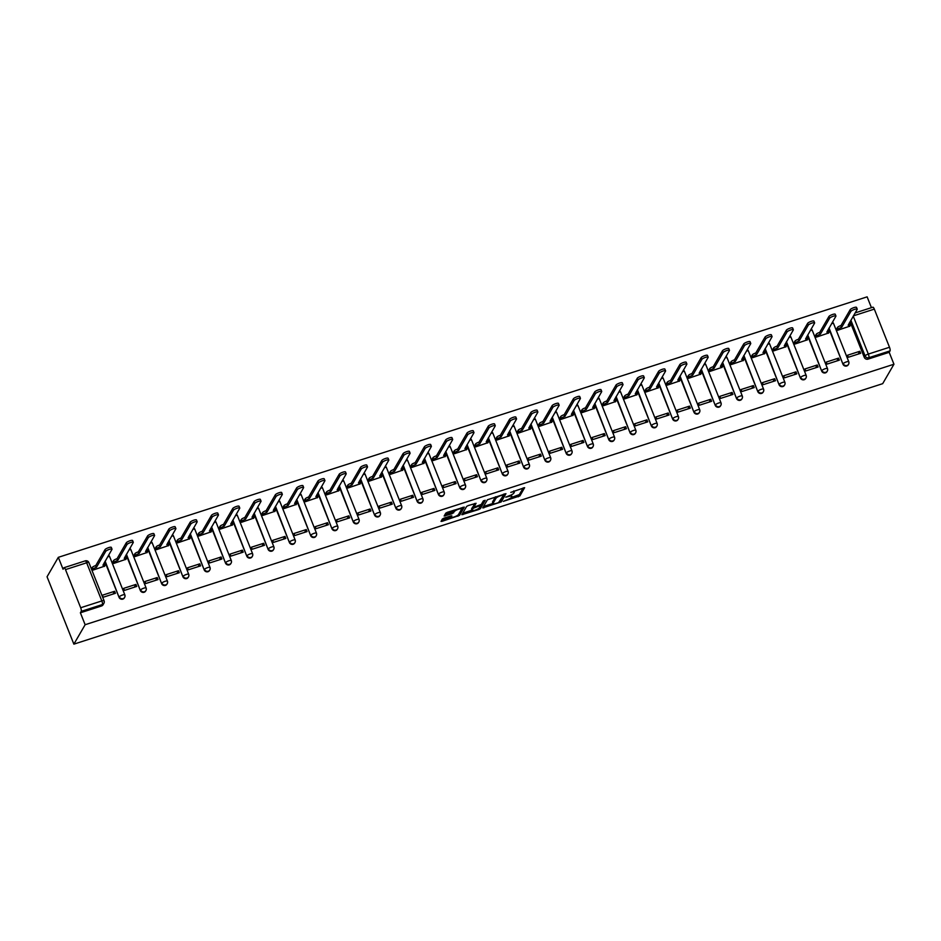 <?xml version="1.0" encoding="UTF-8"?>
<svg xmlns="http://www.w3.org/2000/svg" width="941" height="941" viewBox="0 0 941 941"><rect width="100%" height="100%" fill="white"/><g stroke="black" fill="none" stroke-linecap="round" stroke-linejoin="round"><path stroke-width="1.41" d="M503.306 501.365L519.903 495.907L524.631 487.661L510.775 492.378A4.681 1.082 158.3 0 1 514.292 492.096A4.681 1.082 158.3 0 1 514.233 492.449L513.833 493.119A4.681 1.082 158.3 0 1 508.705 495.954L505.74 497.166L508.34 496.577A4.681 1.082 158.3 0 1 511.857 496.295A4.681 1.082 158.3 0 1 511.786 496.648L511.398 497.33A4.681 1.082 158.3 0 1 506.27 500.153L503.306 501.365M443.987 518.138L442.376 519.02L441.035 521.408L442.141 521.326L459.549 515.35L464.278 507.105L447.375 512.28L445.775 513.163L444.152 516.033L452.021 513.762L454.409 511.516A3.917 0.906 158.3 0 1 458.185 509.328A3.917 0.906 158.3 0 1 461.631 508.916A3.917 0.906 158.3 0 1 461.584 509.21L458.479 514.562A3.917 0.906 158.3 0 1 454.703 516.75A3.917 0.906 158.3 0 1 451.257 517.162A3.917 0.906 158.3 0 1 451.304 516.868L451.845 515.868L450.751 515.962L443.987 518.138M73.868 644.15L85.137 624.718L893.95 364.238L882.682 383.669L73.868 644.15L47.05 576.762L58.318 557.331L867.132 296.85L871.437 307.66M482.721 507.881L501.212 501.929L505.952 493.684L487.438 499.753L482.721 507.881M478.781 509.528L461.866 514.703L466.607 506.458L468.206 505.576L476.075 503.306L474.135 506.717L475.217 506.74L481.31 504.411L483.298 500.977L485.191 500.294L480.38 508.646L478.781 509.528L478.428 508.634M85.137 624.718L80.385 612.791L81.22 611.368A2.976 0.812 -107.9 0 0 80.679 607.745L65.494 569.611A2.976 0.812 -107.9 0 0 64.047 567.694A2.976 0.812 -107.9 0 0 63.894 567.835L63.071 569.258L58.318 557.331M893.95 364.238L889.198 352.31L868.049 359.121A2.976 2.788 -149.9 0 1 864.25 357.309L850.064 321.657M853.252 316.164L868.331 354.075L889.492 347.264L874.318 309.119L853.428 315.847M889.492 347.264A2.976 0.812 72.1 0 1 890.033 350.887L868.872 357.698A2.976 2.788 -149.9 0 1 865.073 355.874L850.887 320.234M889.198 352.31L890.033 350.887M872.707 307.342A2.976 0.812 72.1 0 1 872.86 307.201A2.976 0.812 72.1 0 1 874.318 309.119M837.067 328.197L837.631 330.291L849.841 326.151M859.839 351.275L847.559 355.228L848.359 357.251L860.65 353.298L859.839 351.275L858.216 354.075M838.549 358.133L826.269 362.085L827.068 364.108L839.36 360.156L838.549 358.133L836.925 360.932M815.776 335.055L816.341 337.149L828.55 333.008M817.258 364.99L804.978 368.943L805.778 370.966L818.058 367.014L817.258 364.99L815.635 367.79M794.475 341.912L795.051 344.006L807.26 339.866M795.968 371.848L783.688 375.8L784.488 377.823L796.768 373.871L795.968 371.848L794.345 374.647M773.184 348.77L773.761 350.864L785.97 346.723M774.678 378.705L762.398 382.658L763.198 384.681L775.478 380.729L774.678 378.705L773.055 381.505M751.894 355.627L752.471 357.721L764.68 353.581M753.388 385.563L741.096 389.515L741.908 391.538L754.188 387.586L753.388 385.563L751.753 388.362M730.604 362.485L731.181 364.579L743.39 360.438M732.098 392.421L719.806 396.373L720.618 398.396L732.898 394.432L732.098 392.421L730.463 395.22M709.314 369.343L709.89 371.436L722.088 367.296M710.796 399.278L698.516 403.23L699.316 405.253L711.608 401.289L710.796 399.278L709.173 402.078M688.024 376.2L688.6 378.294L700.798 374.142M689.506 406.136L677.226 410.088L678.026 412.111L690.318 408.147L689.506 406.136L687.883 408.935M666.734 383.058L667.298 385.151L679.508 380.999M668.216 412.981L655.936 416.945L656.736 418.968L669.027 415.005L668.216 412.981L666.593 415.793M645.432 389.915L646.008 392.009L658.218 387.857M646.926 419.839L634.646 423.803L635.446 425.826L647.726 421.862L646.926 419.839L645.303 422.65M624.142 396.773L624.718 398.866L636.928 394.714M625.636 426.696L613.356 430.66L614.155 432.684L626.435 428.72L625.636 426.696L624.012 429.508M602.852 403.63L603.428 405.724L615.637 401.572M604.345 433.554L592.054 437.518L592.865 439.541L605.145 435.577L604.345 433.554L602.711 436.365M581.562 410.488L582.138 412.581L594.347 408.429M583.055 440.412L570.764 444.375L571.575 446.399L583.855 442.435L583.055 440.412L581.42 443.223M560.271 417.345L560.848 419.439L573.045 415.287M561.753 447.269L549.473 451.233L550.273 453.256L562.565 449.292L561.753 447.269L560.13 450.08M538.981 424.203L539.558 426.297L551.755 422.144M540.463 454.127L528.183 458.091L528.983 460.102L541.275 456.15L540.463 454.127L538.84 456.938M517.691 431.06L518.256 433.154L530.465 429.002M519.173 460.984L506.893 464.948L507.693 466.959L519.985 463.007L519.173 460.984L517.55 463.795M496.389 437.918L496.966 440.012L509.175 435.859M497.883 467.842L485.603 471.806L486.403 473.817L498.683 469.865L497.883 467.842L496.26 470.653M475.099 444.775L475.675 446.869L487.885 442.717M476.593 474.699L464.313 478.663L465.113 480.675L477.393 476.722L476.593 474.699L474.97 477.51M453.809 451.633L454.385 453.727L466.595 449.575M455.303 481.557L443.011 485.509L443.823 487.532L456.103 483.58L455.303 481.557L453.668 484.368M432.519 458.479L433.095 460.584L445.305 456.432M434.013 488.414L421.721 492.366L422.533 494.39L434.813 490.437L434.013 488.414L432.378 491.226M411.229 465.336L411.805 467.442L424.015 463.29M412.711 495.272L400.431 499.224L401.242 501.247L413.522 497.295L412.711 495.272L411.088 498.083M389.939 472.194L390.515 474.299L402.713 470.147M391.421 502.129L379.141 506.082L379.941 508.105L392.232 504.153L391.421 502.129L389.797 504.929M368.649 479.051L369.213 481.157L381.423 477.005M370.131 508.987L357.851 512.939L358.65 514.962L370.942 511.01L370.131 508.987L368.507 511.786M347.347 485.909L347.923 488.014L360.132 483.862M348.84 515.844L336.56 519.797L337.36 521.82L349.64 517.868L348.84 515.844L347.217 518.644M326.056 492.766L326.633 494.872L338.842 490.72M327.55 522.702L315.27 526.654L316.07 528.677L328.35 524.725L327.55 522.702L325.927 525.501M304.766 499.624L305.343 501.718L317.552 497.577M306.26 529.56L293.968 533.512L294.78 535.535L307.06 531.583L306.26 529.56L304.625 532.359M283.476 506.481L284.053 508.575L296.262 504.435M284.97 536.417L272.678 540.369L273.49 542.392L285.77 538.44L284.97 536.417L283.335 539.217M262.186 513.339L262.762 515.433L274.972 511.292M263.668 543.275L251.388 547.227L252.2 549.25L264.48 545.298L263.668 543.275L262.045 546.074M240.896 520.197L241.472 522.29L253.67 518.15M242.378 550.132L230.098 554.084L230.898 556.107L243.19 552.155L242.378 550.132L240.755 552.932M219.606 527.054L220.17 529.148L232.38 525.007M221.088 556.99L208.808 560.942L209.608 562.965L221.9 559.013L221.088 556.99L219.465 559.789M198.304 533.912L198.88 536.005L211.09 531.865M199.798 563.847L187.518 567.799L188.318 569.823L200.598 565.87L199.798 563.847L198.175 566.647M177.014 540.769L177.59 542.863L189.8 538.722M178.508 570.705L166.228 574.657L167.028 576.68L179.308 572.728L178.508 570.705L176.884 573.504M155.724 547.627L156.3 549.72L168.51 545.58M157.218 577.562L144.926 581.514L145.737 583.538L158.017 579.585L157.218 577.562L155.583 580.362M134.434 554.484L135.01 556.578L147.219 552.438M135.927 584.42L123.636 588.372L124.447 590.395L136.727 586.443L135.927 584.42L134.292 587.219M113.143 561.342L113.72 563.436L125.929 559.295M114.626 591.277L102.346 595.23L103.157 597.253L115.437 593.289L114.626 591.277L113.002 594.077M91.853 568.199L92.43 570.293L104.627 566.153M124.788 595.041A2.976 2.788 -149.9 0 1 124.635 597.417L124.341 597.923A2.976 2.788 30.1 0 1 119.037 597.3L104.851 561.659M146.078 588.184A2.976 2.788 -149.9 0 1 145.926 590.56L145.632 591.066A2.976 2.788 30.1 0 1 140.327 590.454L126.141 554.802M167.369 581.326A2.976 2.788 -149.9 0 1 167.216 583.702L166.922 584.208A2.976 2.788 30.1 0 1 161.617 583.596L147.431 547.944M188.659 574.469A2.976 2.788 -149.9 0 1 188.506 576.845L188.212 577.351A2.976 2.788 30.1 0 1 182.907 576.739L168.721 541.087M209.949 567.611A2.976 2.788 -149.9 0 1 209.808 569.987L209.514 570.493A2.976 2.788 30.1 0 1 204.197 569.881L190.011 534.229M231.251 560.754A2.976 2.788 -149.9 0 1 231.098 563.13L230.804 563.635A2.976 2.788 30.1 0 1 225.487 563.024L211.302 527.372M252.541 553.896A2.976 2.788 -149.9 0 1 252.388 556.272L252.094 556.778A2.976 2.788 30.1 0 1 246.789 556.166L232.603 520.514M273.831 547.039A2.976 2.788 -149.9 0 1 273.678 549.415L273.384 549.92A2.976 2.788 30.1 0 1 268.079 549.309L253.894 513.657M295.121 540.181A2.976 2.788 -149.9 0 1 294.968 542.557L294.674 543.063A2.976 2.788 30.1 0 1 289.369 542.451L275.184 506.799M316.411 533.324A2.976 2.788 -149.9 0 1 316.258 535.7L315.964 536.205A2.976 2.788 30.1 0 1 310.659 535.594L296.474 499.942M337.701 526.466A2.976 2.788 -149.9 0 1 337.548 528.842L337.254 529.348A2.976 2.788 30.1 0 1 331.95 528.736L317.764 493.084M358.991 519.608A2.976 2.788 -149.9 0 1 358.85 521.984L358.556 522.49A2.976 2.788 30.1 0 1 353.24 521.879L339.054 486.226M380.293 512.751A2.976 2.788 -149.9 0 1 380.14 515.127L379.846 515.633A2.976 2.788 30.1 0 1 374.53 515.021L360.344 479.369M401.584 505.893A2.976 2.788 -149.9 0 1 401.431 508.269L401.137 508.775A2.976 2.788 30.1 0 1 395.832 508.164L381.646 472.511M422.874 499.036A2.976 2.788 -149.9 0 1 422.721 501.412L422.427 501.918A2.976 2.788 30.1 0 1 417.122 501.306L402.936 465.654M444.164 492.178A2.976 2.788 -149.9 0 1 444.011 494.554L443.717 495.06A2.976 2.788 30.1 0 1 438.412 494.448L424.226 458.808M465.454 485.321A2.976 2.788 -149.9 0 1 465.301 487.697L465.007 488.203A2.976 2.788 30.1 0 1 459.702 487.591L445.516 451.951M486.744 478.475A2.976 2.788 -149.9 0 1 486.591 480.839L486.297 481.345A2.976 2.788 30.1 0 1 480.992 480.733L466.807 445.093M508.034 471.617A2.976 2.788 -149.9 0 1 507.893 473.982L507.599 474.487A2.976 2.788 30.1 0 1 502.282 473.876L488.097 438.235M529.336 464.76A2.976 2.788 -149.9 0 1 529.183 467.124L528.889 467.642A2.976 2.788 30.1 0 1 523.572 467.018L509.387 431.378M550.626 457.902A2.976 2.788 -149.9 0 1 550.473 460.278L550.179 460.784A2.976 2.788 30.1 0 1 544.874 460.161L530.689 424.52M571.916 451.045A2.976 2.788 -149.9 0 1 571.763 453.421L571.469 453.927A2.976 2.788 30.1 0 1 566.164 453.303L551.979 417.663M593.206 444.187A2.976 2.788 -149.9 0 1 593.053 446.563L592.759 447.069A2.976 2.788 30.1 0 1 587.455 446.446L573.269 410.805M614.497 437.33A2.976 2.788 -149.9 0 1 614.344 439.706L614.05 440.212A2.976 2.788 30.1 0 1 608.745 439.588L594.559 403.948M635.787 430.472A2.976 2.788 -149.9 0 1 635.634 432.848L635.34 433.354A2.976 2.788 30.1 0 1 630.035 432.731L615.849 397.09M657.077 423.615A2.976 2.788 -149.9 0 1 656.936 425.991L656.642 426.496A2.976 2.788 30.1 0 1 651.325 425.873L637.139 390.233M678.367 416.757A2.976 2.788 -149.9 0 1 678.226 419.133L677.932 419.639A2.976 2.788 30.1 0 1 672.615 419.016L658.429 383.375M699.669 409.9A2.976 2.788 -149.9 0 1 699.516 412.276L699.222 412.781A2.976 2.788 30.1 0 1 693.917 412.158L679.731 376.518M720.959 403.042A2.976 2.788 -149.9 0 1 720.806 405.418L720.512 405.924A2.976 2.788 30.1 0 1 715.207 405.3L701.021 369.66M742.249 396.185A2.976 2.788 -149.9 0 1 742.096 398.561L741.802 399.066A2.976 2.788 30.1 0 1 736.497 398.443L722.312 362.803M763.539 389.327A2.976 2.788 -149.9 0 1 763.386 391.703L763.092 392.209A2.976 2.788 30.1 0 1 757.787 391.597L743.602 355.945M784.829 382.469A2.976 2.788 -149.9 0 1 784.676 384.845L784.382 385.351A2.976 2.788 30.1 0 1 779.077 384.74L764.892 349.087M806.119 375.612A2.976 2.788 -149.9 0 1 805.978 377.988L805.684 378.494A2.976 2.788 30.1 0 1 800.368 377.882L786.182 342.23M827.41 368.754A2.976 2.788 -149.9 0 1 827.268 371.13L826.974 371.636A2.976 2.788 30.1 0 1 821.658 371.025L807.472 335.372M848.711 361.897A2.976 2.788 -149.9 0 1 848.559 364.273L848.264 364.779A2.976 2.788 30.1 0 1 842.96 364.167L828.774 328.515M80.385 612.791L101.546 605.98A2.976 2.788 30.1 0 0 103.051 604.781L103.875 603.346A2.976 2.788 -149.9 0 1 102.369 604.557L81.22 611.368M511.857 496.295L511.316 494.954A4.681 1.082 158.3 0 0 511.292 494.907M511.234 497.554L519.361 494.566L523.255 487.85M500.259 500.93L504.564 493.86M483.545 506.47L492.99 503.423M498.507 502.659L503.764 494.895L501.071 495.507A4.681 1.082 158.3 0 0 495.942 498.33L493.108 503.212A4.681 1.082 158.3 0 0 493.049 503.564A4.681 1.082 158.3 0 0 496.554 503.282L498.507 502.659M495.566 496.766A4.681 1.082 158.3 0 0 495.401 496.989L495.942 498.33M493.049 503.564L492.508 502.223A4.681 1.082 158.3 0 1 492.578 501.871L495.401 496.989M472.006 510.187L462.713 513.174M474.699 503.482L473.676 505.54M483.674 500.671L479.839 507.293L480.38 508.646M472.159 510.14A3.917 0.906 158.3 0 0 472.1 510.434A3.917 0.906 158.3 0 0 475.546 510.022A3.917 0.906 158.3 0 0 479.322 507.834L480.439 505.835L479.334 505.929L473.252 508.258L472.159 510.14L471.617 508.787A3.917 0.906 158.3 0 0 471.57 509.081L472.1 510.434M473.864 506.187L472.711 506.905L473.252 508.258M471.617 508.787L472.711 506.905M444.999 514.504L451.48 512.422L453.856 510.198M458.596 514.351L462.901 507.281M441.882 519.891L451.151 516.903M836.914 328.468L837.514 327.421A2.976 0.682 -21.7 0 1 840.784 325.621L841.477 327.374A2.976 0.682 158.3 0 0 838.208 329.174L837.608 330.22M849.688 326.409L850.358 325.257A2.976 0.682 158.3 0 0 850.405 325.033A2.976 0.682 158.3 0 0 848.159 325.221L857.169 309.401A3.423 0.788 158.3 0 0 857.216 309.142A3.423 0.788 158.3 0 0 854.193 309.507A3.423 0.788 158.3 0 0 850.887 311.424L841.677 327.303M840.983 325.551L850.193 309.671A3.423 0.788 -21.7 0 1 853.499 307.754A3.423 0.788 -21.7 0 1 856.522 307.389L857.216 309.142M849.217 323.116A2.976 0.682 -21.7 0 1 849.699 323.281L850.405 325.033M815.612 335.325L816.223 334.278A2.976 0.682 -21.7 0 1 819.482 332.479L820.187 334.231A2.976 0.682 158.3 0 0 816.917 336.031L816.317 337.078M828.398 333.267L829.068 332.114A2.976 0.682 158.3 0 0 829.103 331.891A2.976 0.682 158.3 0 0 826.868 332.079L835.879 316.258A3.423 0.788 158.3 0 0 835.926 316A3.423 0.788 158.3 0 0 832.903 316.364A3.423 0.788 158.3 0 0 829.597 318.27L820.387 334.161M819.693 332.408L828.903 316.529A3.423 0.788 -21.7 0 1 832.209 314.612A3.423 0.788 -21.7 0 1 835.232 314.247L835.926 316M827.927 329.973A2.976 0.682 -21.7 0 1 828.409 330.138L829.103 331.891M794.322 342.183L794.933 341.136A2.976 0.682 -21.7 0 1 798.191 339.336L798.897 341.089A2.976 0.682 158.3 0 0 795.627 342.889L795.027 343.935M807.107 340.124L807.778 338.972A2.976 0.682 158.3 0 0 807.813 338.748A2.976 0.682 158.3 0 0 805.578 338.936L814.588 323.116A3.423 0.788 158.3 0 0 814.635 322.857A3.423 0.788 158.3 0 0 811.613 323.222A3.423 0.788 158.3 0 0 808.307 325.127L799.097 341.018M798.403 339.266L807.613 323.386A3.423 0.788 -21.7 0 1 810.919 321.469A3.423 0.788 -21.7 0 1 813.941 321.104L814.635 322.857M806.637 336.831A2.976 0.682 -21.7 0 1 807.119 336.996L807.813 338.748M773.032 349.04L773.643 347.994A2.976 0.682 -21.7 0 1 776.901 346.194L777.595 347.947A2.976 0.682 158.3 0 0 774.337 349.746L773.725 350.793M785.817 346.982L786.488 345.829A2.976 0.682 158.3 0 0 786.523 345.606A2.976 0.682 158.3 0 0 784.288 345.794L793.298 329.973A3.423 0.788 158.3 0 0 793.345 329.715A3.423 0.788 158.3 0 0 790.322 330.079A3.423 0.788 158.3 0 0 787.017 331.985L777.807 347.876M777.113 346.123L786.323 330.232A3.423 0.788 -21.7 0 1 789.617 328.327A3.423 0.788 -21.7 0 1 792.64 327.962L793.345 329.715M785.347 343.688A2.976 0.682 -21.7 0 1 785.829 343.853L786.523 345.606M751.741 355.898L752.353 354.851A2.976 0.682 -21.7 0 1 755.611 353.051L756.305 354.804A2.976 0.682 158.3 0 0 753.047 356.604L752.435 357.651M764.527 353.84L765.198 352.687A2.976 0.682 158.3 0 0 765.233 352.463A2.976 0.682 158.3 0 0 762.998 352.652L772.008 336.819A3.423 0.788 158.3 0 0 772.055 336.572A3.423 0.788 158.3 0 0 769.032 336.925A3.423 0.788 158.3 0 0 765.727 338.842L756.517 354.733M755.811 352.981L765.033 337.09A3.423 0.788 -21.7 0 1 768.327 335.184A3.423 0.788 -21.7 0 1 771.349 334.82L772.055 336.572M764.045 350.546A2.976 0.682 -21.7 0 1 764.539 350.711L765.233 352.463M730.451 362.755L731.051 361.709A2.976 0.682 -21.7 0 1 734.321 359.909L735.015 361.662A2.976 0.682 158.3 0 0 731.757 363.461L731.145 364.508M743.237 360.697L743.896 359.544A2.976 0.682 158.3 0 0 743.943 359.321A2.976 0.682 158.3 0 0 741.708 359.497L750.718 343.677A3.423 0.788 158.3 0 0 750.753 343.43A3.423 0.788 158.3 0 0 747.73 343.783A3.423 0.788 158.3 0 0 744.437 345.7L735.227 361.591M734.521 359.838L743.731 343.947A3.423 0.788 -21.7 0 1 747.036 342.042A3.423 0.788 -21.7 0 1 750.059 341.677L750.753 343.43M742.755 357.404A2.976 0.682 -21.7 0 1 743.249 357.568L743.943 359.321M709.161 369.613L709.761 368.566A2.976 0.682 -21.7 0 1 713.031 366.767L713.725 368.519A2.976 0.682 158.3 0 0 710.467 370.319L709.855 371.354M721.935 367.555L722.606 366.402A2.976 0.682 158.3 0 0 722.653 366.178A2.976 0.682 158.3 0 0 720.418 366.355L729.416 350.534A3.423 0.788 158.3 0 0 729.463 350.287A3.423 0.788 158.3 0 0 726.44 350.64A3.423 0.788 158.3 0 0 723.147 352.557L713.925 368.449M713.231 366.696L722.441 350.805A3.423 0.788 -21.7 0 1 725.746 348.888A3.423 0.788 -21.7 0 1 728.769 348.535L729.463 350.287M721.465 364.261A2.976 0.682 -21.7 0 1 721.947 364.426L722.653 366.178M687.871 376.459L688.471 375.424A2.976 0.682 -21.7 0 1 691.741 373.624L692.435 375.377A2.976 0.682 158.3 0 0 689.165 377.176L688.565 378.211M700.645 374.412L701.316 373.259A2.976 0.682 158.3 0 0 701.363 373.036A2.976 0.682 158.3 0 0 699.116 373.212L708.126 357.392A3.423 0.788 158.3 0 0 708.173 357.145A3.423 0.788 158.3 0 0 705.15 357.498A3.423 0.788 158.3 0 0 701.845 359.415L692.635 375.306M691.941 373.553L701.151 357.662A3.423 0.788 -21.7 0 1 704.456 355.745A3.423 0.788 -21.7 0 1 707.479 355.392L708.173 357.145M700.175 371.119A2.976 0.682 -21.7 0 1 700.657 371.283L701.363 373.036M666.569 383.316L667.181 382.281A2.976 0.682 -21.7 0 1 670.439 380.482L671.145 382.222A2.976 0.682 158.3 0 0 667.875 384.034L667.275 385.069M679.355 381.27L680.025 380.117A2.976 0.682 158.3 0 0 680.061 379.893A2.976 0.682 158.3 0 0 677.826 380.07L686.836 364.249A3.423 0.788 158.3 0 0 686.883 364.002A3.423 0.788 158.3 0 0 683.86 364.355A3.423 0.788 158.3 0 0 680.555 366.272L671.345 382.164M670.651 380.411L679.861 364.52A3.423 0.788 -21.7 0 1 683.166 362.603A3.423 0.788 -21.7 0 1 686.189 362.25L686.883 364.002M678.884 377.964A2.976 0.682 -21.7 0 1 679.367 378.141L680.061 379.893M645.279 390.174L645.891 389.139A2.976 0.682 -21.7 0 1 649.149 387.327L649.855 389.08A2.976 0.682 158.3 0 0 646.585 390.88L645.985 391.926M658.065 388.127L658.735 386.974A2.976 0.682 158.3 0 0 658.771 386.751A2.976 0.682 158.3 0 0 656.536 386.927L665.546 371.107A3.423 0.788 158.3 0 0 665.593 370.86A3.423 0.788 158.3 0 0 662.57 371.213A3.423 0.788 158.3 0 0 659.265 373.13L650.055 389.021M649.361 387.269L658.571 371.377A3.423 0.788 -21.7 0 1 661.876 369.46A3.423 0.788 -21.7 0 1 664.899 369.107L665.593 370.86M657.594 384.822A2.976 0.682 -21.7 0 1 658.077 384.998L658.771 386.751M623.989 397.031L624.601 395.985A2.976 0.682 -21.7 0 1 627.859 394.185L628.553 395.938A2.976 0.682 158.3 0 0 625.295 397.737L624.683 398.784M636.775 394.985L637.445 393.832A2.976 0.682 158.3 0 0 637.48 393.609A2.976 0.682 158.3 0 0 635.246 393.785L644.256 377.964A3.423 0.788 158.3 0 0 644.303 377.706A3.423 0.788 158.3 0 0 641.28 378.07A3.423 0.788 158.3 0 0 637.974 379.988L628.764 395.879M628.07 394.126L637.28 378.235A3.423 0.788 -21.7 0 1 640.574 376.318A3.423 0.788 -21.7 0 1 643.597 375.965L644.303 377.706M636.304 391.679A2.976 0.682 -21.7 0 1 636.786 391.856L637.48 393.609M602.699 403.889L603.31 402.842A2.976 0.682 -21.7 0 1 606.569 401.042L607.263 402.795A2.976 0.682 158.3 0 0 604.004 404.595L603.393 405.642M615.485 401.842L616.155 400.69A2.976 0.682 158.3 0 0 616.19 400.466A2.976 0.682 158.3 0 0 613.955 400.643L622.966 384.822A3.423 0.788 158.3 0 0 623.013 384.563A3.423 0.788 158.3 0 0 619.99 384.928A3.423 0.788 158.3 0 0 616.684 386.845L607.474 402.736M606.769 400.984L615.99 385.092A3.423 0.788 -21.7 0 1 619.284 383.175A3.423 0.788 -21.7 0 1 622.307 382.811L623.013 384.563M615.002 398.537A2.976 0.682 -21.7 0 1 615.496 398.713L616.19 400.466M581.409 410.746L582.009 409.7A2.976 0.682 -21.7 0 1 585.278 407.9L585.972 409.653A2.976 0.682 158.3 0 0 582.714 411.452L582.103 412.499M594.194 408.7L594.853 407.547A2.976 0.682 158.3 0 0 594.9 407.324A2.976 0.682 158.3 0 0 592.665 407.5L601.675 391.679A3.423 0.788 158.3 0 0 601.711 391.421A3.423 0.788 158.3 0 0 598.688 391.785A3.423 0.788 158.3 0 0 595.394 393.703L586.184 409.594M585.478 407.841L594.688 391.95A3.423 0.788 -21.7 0 1 597.994 390.033A3.423 0.788 -21.7 0 1 601.017 389.668L601.711 391.421M593.712 405.395A2.976 0.682 -21.7 0 1 594.206 405.571L594.9 407.324M560.118 417.604L560.718 416.557A2.976 0.682 -21.7 0 1 563.988 414.758L564.682 416.51A2.976 0.682 158.3 0 0 561.424 418.31L560.812 419.357M572.893 415.557L573.563 414.405A2.976 0.682 158.3 0 0 573.61 414.181A2.976 0.682 158.3 0 0 571.375 414.358L580.374 398.537A3.423 0.788 158.3 0 0 580.421 398.278A3.423 0.788 158.3 0 0 577.398 398.643A3.423 0.788 158.3 0 0 574.104 400.56L564.882 416.451M564.188 414.699L573.398 398.808A3.423 0.788 -21.7 0 1 576.704 396.89A3.423 0.788 -21.7 0 1 579.727 396.526L580.421 398.278M572.422 412.252A2.976 0.682 -21.7 0 1 572.904 412.429L573.61 414.181M538.828 424.462L539.428 423.415A2.976 0.682 -21.7 0 1 542.698 421.615L543.392 423.368A2.976 0.682 158.3 0 0 540.122 425.167L539.522 426.214M551.602 422.415L552.273 421.262A2.976 0.682 158.3 0 0 552.32 421.039A2.976 0.682 158.3 0 0 550.073 421.215L559.083 405.395A3.423 0.788 158.3 0 0 559.13 405.136A3.423 0.788 158.3 0 0 556.107 405.5A3.423 0.788 158.3 0 0 552.802 407.418L543.592 423.309M542.898 421.556L552.108 405.665A3.423 0.788 -21.7 0 1 555.413 403.748A3.423 0.788 -21.7 0 1 558.436 403.383L559.13 405.136M551.132 419.11A2.976 0.682 -21.7 0 1 551.614 419.286L552.32 421.039M517.526 431.319L518.138 430.272A2.976 0.682 -21.7 0 1 521.396 428.473L522.102 430.225A2.976 0.682 158.3 0 0 518.832 432.025L518.232 433.072M530.312 429.272L530.983 428.12A2.976 0.682 158.3 0 0 531.018 427.896A2.976 0.682 158.3 0 0 528.783 428.073L537.793 412.252A3.423 0.788 158.3 0 0 537.84 411.993A3.423 0.788 158.3 0 0 534.817 412.358A3.423 0.788 158.3 0 0 531.512 414.275L522.302 430.166M521.608 428.414L530.818 412.523A3.423 0.788 -21.7 0 1 534.123 410.605A3.423 0.788 -21.7 0 1 537.146 410.241L537.84 411.993M529.842 425.967A2.976 0.682 -21.7 0 1 530.324 426.144L531.018 427.896M496.236 438.177L496.848 437.13A2.976 0.682 -21.7 0 1 500.106 435.33L500.812 437.083A2.976 0.682 158.3 0 0 497.542 438.882L496.942 439.929M509.022 436.13L509.693 434.977A2.976 0.682 158.3 0 0 509.728 434.754A2.976 0.682 158.3 0 0 507.493 434.93L516.503 419.11A3.423 0.788 158.3 0 0 516.55 418.851A3.423 0.788 158.3 0 0 513.527 419.215A3.423 0.788 158.3 0 0 510.222 421.133L501.012 437.024M500.318 435.271L509.528 419.38A3.423 0.788 -21.7 0 1 512.833 417.463A3.423 0.788 -21.7 0 1 515.856 417.098L516.55 418.851M508.552 432.825A2.976 0.682 -21.7 0 1 509.034 433.001L509.728 434.754M474.946 445.034L475.558 443.987A2.976 0.682 -21.7 0 1 478.816 442.188L479.51 443.94A2.976 0.682 158.3 0 0 476.252 445.74L475.64 446.787M487.732 442.988L488.403 441.835A2.976 0.682 158.3 0 0 488.438 441.611A2.976 0.682 158.3 0 0 486.203 441.788L495.213 425.967A3.423 0.788 158.3 0 0 495.26 425.708A3.423 0.788 158.3 0 0 492.237 426.073A3.423 0.788 158.3 0 0 488.932 427.99L479.722 443.881M479.028 442.129L488.238 426.238A3.423 0.788 -21.7 0 1 491.543 424.32A3.423 0.788 -21.7 0 1 494.554 423.956L495.26 425.708M487.262 439.682A2.976 0.682 -21.7 0 1 487.744 439.859L488.438 441.611M453.656 451.892L454.268 450.845A2.976 0.682 -21.7 0 1 457.526 449.045L458.22 450.798A2.976 0.682 158.3 0 0 454.962 452.597L454.35 453.644M466.442 449.845L467.112 448.692A2.976 0.682 158.3 0 0 467.148 448.469A2.976 0.682 158.3 0 0 464.913 448.645L473.923 432.825A3.423 0.788 158.3 0 0 473.97 432.566A3.423 0.788 158.3 0 0 470.947 432.931A3.423 0.788 158.3 0 0 467.642 434.848L458.432 450.739M457.726 448.986L466.948 433.095A3.423 0.788 -21.7 0 1 470.241 431.178A3.423 0.788 -21.7 0 1 473.264 430.813L473.97 432.566M465.971 446.54A2.976 0.682 -21.7 0 1 466.454 446.716L467.148 448.469M432.366 458.749L432.966 457.702A2.976 0.682 -21.7 0 1 436.236 455.903L436.93 457.655A2.976 0.682 158.3 0 0 433.672 459.455L433.06 460.502M445.152 456.703L445.811 455.55A2.976 0.682 158.3 0 0 445.858 455.326A2.976 0.682 158.3 0 0 443.623 455.503L452.633 439.682A3.423 0.788 158.3 0 0 452.668 439.423A3.423 0.788 158.3 0 0 449.657 439.788A3.423 0.788 158.3 0 0 446.352 441.705L437.142 457.585M436.436 455.844L445.658 439.953A3.423 0.788 -21.7 0 1 448.951 438.035A3.423 0.788 -21.7 0 1 451.974 437.671L452.668 439.423M444.67 453.397A2.976 0.682 -21.7 0 1 445.164 453.574L445.858 455.326M411.076 465.607L411.676 464.56A2.976 0.682 -21.7 0 1 414.946 462.76L415.64 464.513A2.976 0.682 158.3 0 0 412.381 466.313L411.77 467.359M423.85 463.56L424.52 462.407A2.976 0.682 158.3 0 0 424.567 462.184A2.976 0.682 158.3 0 0 422.333 462.36L431.331 446.54A3.423 0.788 158.3 0 0 431.378 446.281A3.423 0.788 158.3 0 0 428.355 446.646A3.423 0.788 158.3 0 0 425.061 448.563L415.84 464.442M415.146 462.701L424.356 446.81A3.423 0.788 -21.7 0 1 427.661 444.893A3.423 0.788 -21.7 0 1 430.684 444.528L431.378 446.281M423.379 460.255A2.976 0.682 -21.7 0 1 423.862 460.431L424.567 462.184M389.786 472.464L390.386 471.417A2.976 0.682 -21.7 0 1 393.656 469.618L394.35 471.37A2.976 0.682 158.3 0 0 391.08 473.17L390.48 474.217M402.56 470.418L403.23 469.253A2.976 0.682 158.3 0 0 403.277 469.041A2.976 0.682 158.3 0 0 401.042 469.218L410.041 453.397A3.423 0.788 158.3 0 0 410.088 453.139A3.423 0.788 158.3 0 0 407.065 453.503A3.423 0.788 158.3 0 0 403.771 455.42L394.55 471.3M393.856 469.547L403.066 453.668A3.423 0.788 -21.7 0 1 406.371 451.751A3.423 0.788 -21.7 0 1 409.394 451.386L410.088 453.139M402.089 467.112A2.976 0.682 -21.7 0 1 402.572 467.289L403.277 469.041M368.484 479.322L369.095 478.275A2.976 0.682 -21.7 0 1 372.365 476.475L373.059 478.228A2.976 0.682 158.3 0 0 369.789 480.028L369.19 481.074M381.27 477.275L381.94 476.111A2.976 0.682 158.3 0 0 381.975 475.887A2.976 0.682 158.3 0 0 379.741 476.075L388.751 460.255A3.423 0.788 158.3 0 0 388.798 459.996A3.423 0.788 158.3 0 0 385.775 460.361A3.423 0.788 158.3 0 0 382.469 462.278L373.259 478.157M372.565 476.405L381.775 460.525A3.423 0.788 -21.7 0 1 385.081 458.608A3.423 0.788 -21.7 0 1 388.104 458.243L388.798 459.996M380.799 473.97A2.976 0.682 -21.7 0 1 381.281 474.146L381.975 475.887M347.194 486.179L347.805 485.133A2.976 0.682 -21.7 0 1 351.064 483.333L351.769 485.085A2.976 0.682 158.3 0 0 348.499 486.885L347.899 487.932M359.98 484.133L360.65 482.968A2.976 0.682 158.3 0 0 360.685 482.745A2.976 0.682 158.3 0 0 358.45 482.933L367.46 467.112A3.423 0.788 158.3 0 0 367.508 466.854A3.423 0.788 158.3 0 0 364.485 467.218A3.423 0.788 158.3 0 0 361.179 469.136L351.969 485.015M351.275 483.262L360.485 467.383A3.423 0.788 -21.7 0 1 363.791 465.466A3.423 0.788 -21.7 0 1 366.814 465.101L367.508 466.854M359.509 480.827A2.976 0.682 -21.7 0 1 359.991 480.992L360.685 482.745M325.904 493.037L326.515 491.99A2.976 0.682 -21.7 0 1 329.773 490.19L330.479 491.943A2.976 0.682 158.3 0 0 327.209 493.743L326.598 494.79M338.689 490.979L339.36 489.826A2.976 0.682 158.3 0 0 339.395 489.602A2.976 0.682 158.3 0 0 337.16 489.791L346.17 473.97A3.423 0.788 158.3 0 0 346.217 473.711A3.423 0.788 158.3 0 0 343.194 474.076A3.423 0.788 158.3 0 0 339.889 475.993L330.679 491.872M329.985 490.12L339.195 474.24A3.423 0.788 -21.7 0 1 342.5 472.323A3.423 0.788 -21.7 0 1 345.512 471.959L346.217 473.711M338.219 487.685A2.976 0.682 -21.7 0 1 338.701 487.85L339.395 489.602M304.613 499.894L305.225 498.848A2.976 0.682 -21.7 0 1 308.483 497.048L309.177 498.801A2.976 0.682 158.3 0 0 305.919 500.6L305.307 501.647M317.399 497.836L318.07 496.683A2.976 0.682 158.3 0 0 318.105 496.46A2.976 0.682 158.3 0 0 315.87 496.648L324.88 480.827A3.423 0.788 158.3 0 0 324.927 480.569A3.423 0.788 158.3 0 0 321.904 480.933A3.423 0.788 158.3 0 0 318.599 482.851L309.389 498.73M308.683 496.977L317.905 481.098A3.423 0.788 -21.7 0 1 321.199 479.181A3.423 0.788 -21.7 0 1 324.222 478.816L324.927 480.569M316.929 494.543A2.976 0.682 -21.7 0 1 317.411 494.707L318.105 496.46M283.323 506.752L283.923 505.705A2.976 0.682 -21.7 0 1 287.193 503.905L287.887 505.658A2.976 0.682 158.3 0 0 284.629 507.458L284.017 508.505M296.109 504.694L296.768 503.541A2.976 0.682 158.3 0 0 296.815 503.317A2.976 0.682 158.3 0 0 294.58 503.506L303.59 487.685A3.423 0.788 158.3 0 0 303.625 487.426A3.423 0.788 158.3 0 0 300.614 487.791A3.423 0.788 158.3 0 0 297.309 489.708L288.099 505.588M287.393 503.835L296.615 487.956A3.423 0.788 -21.7 0 1 299.908 486.038A3.423 0.788 -21.7 0 1 302.931 485.674L303.625 487.426M295.627 501.4A2.976 0.682 -21.7 0 1 296.121 501.565L296.815 503.317M262.033 513.61L262.633 512.563A2.976 0.682 -21.7 0 1 265.903 510.763L266.597 512.516A2.976 0.682 158.3 0 0 263.339 514.315L262.727 515.362M274.807 511.551L275.478 510.398A2.976 0.682 158.3 0 0 275.525 510.175A2.976 0.682 158.3 0 0 273.29 510.363L282.288 494.543A3.423 0.788 158.3 0 0 282.335 494.284A3.423 0.788 158.3 0 0 279.312 494.648A3.423 0.788 158.3 0 0 276.019 496.566L266.797 512.445M266.103 510.692L275.313 494.813A3.423 0.788 -21.7 0 1 278.618 492.896A3.423 0.788 -21.7 0 1 281.641 492.531L282.335 494.284M274.337 508.258A2.976 0.682 -21.7 0 1 274.819 508.422L275.525 510.175M240.743 520.467L241.343 519.42A2.976 0.682 -21.7 0 1 244.613 517.621L245.307 519.373A2.976 0.682 158.3 0 0 242.037 521.173L241.437 522.22M253.517 518.409L254.188 517.256A2.976 0.682 158.3 0 0 254.235 517.032A2.976 0.682 158.3 0 0 252 517.221L260.998 501.4A3.423 0.788 158.3 0 0 261.045 501.141A3.423 0.788 158.3 0 0 258.022 501.506A3.423 0.788 158.3 0 0 254.729 503.423L245.507 519.303M244.813 517.55L254.023 501.671A3.423 0.788 -21.7 0 1 257.328 499.753A3.423 0.788 -21.7 0 1 260.351 499.389L261.045 501.141M253.047 515.115A2.976 0.682 -21.7 0 1 253.529 515.28L254.235 517.032M219.453 527.325L220.053 526.278A2.976 0.682 -21.7 0 1 223.323 524.478L224.017 526.231A2.976 0.682 158.3 0 0 220.747 528.03L220.147 529.077M232.227 525.266L232.898 524.113A2.976 0.682 158.3 0 0 232.933 523.89A2.976 0.682 158.3 0 0 230.698 524.078L239.708 508.258A3.423 0.788 158.3 0 0 239.755 507.999A3.423 0.788 158.3 0 0 236.732 508.363A3.423 0.788 158.3 0 0 233.427 510.281L224.217 526.16M223.523 524.408L232.733 508.528A3.423 0.788 -21.7 0 1 236.038 506.611A3.423 0.788 -21.7 0 1 239.061 506.246L239.755 507.999M231.757 521.973A2.976 0.682 -21.7 0 1 232.239 522.137L232.933 523.89M198.151 534.182L198.763 533.135A2.976 0.682 -21.7 0 1 202.021 531.336L202.727 533.088A2.976 0.682 158.3 0 0 199.457 534.888L198.857 535.935M210.937 532.124L211.607 530.971A2.976 0.682 158.3 0 0 211.643 530.748A2.976 0.682 158.3 0 0 209.408 530.936L218.418 515.115A3.423 0.788 158.3 0 0 218.465 514.856A3.423 0.788 158.3 0 0 215.442 515.221A3.423 0.788 158.3 0 0 212.137 517.127L202.927 533.018M202.233 531.265L211.443 515.386A3.423 0.788 -21.7 0 1 214.748 513.468A3.423 0.788 -21.7 0 1 217.771 513.104L218.465 514.856M210.466 528.83A2.976 0.682 -21.7 0 1 210.949 528.995L211.643 530.748M176.861 541.04L177.473 539.993A2.976 0.682 -21.7 0 1 180.731 538.193L181.437 539.946A2.976 0.682 158.3 0 0 178.167 541.745L177.567 542.792M189.647 538.981L190.317 537.829A2.976 0.682 158.3 0 0 190.353 537.605A2.976 0.682 158.3 0 0 188.118 537.793L197.128 521.973A3.423 0.788 158.3 0 0 197.175 521.714A3.423 0.788 158.3 0 0 194.152 522.079A3.423 0.788 158.3 0 0 190.847 523.984L181.637 539.875M180.943 538.123L190.153 522.243A3.423 0.788 -21.7 0 1 193.458 520.326A3.423 0.788 -21.7 0 1 196.481 519.961L197.175 521.714M189.176 535.688A2.976 0.682 -21.7 0 1 189.659 535.852L190.353 537.605M155.571 547.897L156.182 546.85A2.976 0.682 -21.7 0 1 159.441 545.051L160.135 546.803A2.976 0.682 158.3 0 0 156.876 548.603L156.265 549.65M168.357 545.839L169.027 544.686A2.976 0.682 158.3 0 0 169.062 544.463A2.976 0.682 158.3 0 0 166.828 544.651L175.838 528.83A3.423 0.788 158.3 0 0 175.885 528.571A3.423 0.788 158.3 0 0 172.862 528.936A3.423 0.788 158.3 0 0 169.556 530.842L160.346 546.733M159.652 544.98L168.862 529.089A3.423 0.788 -21.7 0 1 172.156 527.183A3.423 0.788 -21.7 0 1 175.179 526.819L175.885 528.571M167.886 542.545A2.976 0.682 -21.7 0 1 168.368 542.71L169.062 544.463M134.281 554.755L134.892 553.708A2.976 0.682 -21.7 0 1 138.151 551.908L138.845 553.661A2.976 0.682 158.3 0 0 135.586 555.461L134.975 556.507M147.067 552.696L147.725 551.544A2.976 0.682 158.3 0 0 147.772 551.32A2.976 0.682 158.3 0 0 145.537 551.508L154.547 535.676A3.423 0.788 158.3 0 0 154.595 535.429A3.423 0.788 158.3 0 0 151.572 535.782A3.423 0.788 158.3 0 0 148.266 537.699L139.056 553.59M138.351 551.838L147.572 535.947A3.423 0.788 -21.7 0 1 150.866 534.041A3.423 0.788 -21.7 0 1 153.889 533.676L154.595 535.429M146.584 549.403A2.976 0.682 -21.7 0 1 147.078 549.568L147.772 551.32M112.991 561.612L113.59 560.565A2.976 0.682 -21.7 0 1 116.86 558.766L117.554 560.518A2.976 0.682 158.3 0 0 114.296 562.318L113.685 563.365M125.765 559.554L126.435 558.401A2.976 0.682 158.3 0 0 126.482 558.178A2.976 0.682 158.3 0 0 124.247 558.354L133.246 542.534A3.423 0.788 158.3 0 0 133.293 542.287A3.423 0.788 158.3 0 0 130.27 542.639A3.423 0.788 158.3 0 0 126.976 544.557L117.766 560.448M117.06 558.695L126.27 542.804A3.423 0.788 -21.7 0 1 129.576 540.899A3.423 0.788 -21.7 0 1 132.599 540.534L133.293 542.287M125.294 556.26A2.976 0.682 -21.7 0 1 125.776 556.425L126.482 558.178M91.7 568.47L92.3 567.423A2.976 0.682 -21.7 0 1 95.57 565.623L96.264 567.376A2.976 0.682 158.3 0 0 92.994 569.176L92.394 570.211M104.475 566.411L105.145 565.259A2.976 0.682 158.3 0 0 105.192 565.035A2.976 0.682 158.3 0 0 102.957 565.212L111.955 549.391A3.423 0.788 158.3 0 0 112.003 549.144A3.423 0.788 158.3 0 0 108.98 549.497A3.423 0.788 158.3 0 0 105.686 551.414L96.464 567.305M95.77 565.553L104.98 549.662A3.423 0.788 -21.7 0 1 108.286 547.744A3.423 0.788 -21.7 0 1 111.309 547.391L112.003 549.144M104.004 563.118A2.976 0.682 -21.7 0 1 104.486 563.283L105.192 565.035M80.679 607.745L101.828 600.934L86.654 562.789L65.494 569.611M864.25 357.309L865.073 355.874A2.976 0.682 158.3 0 1 868.331 354.075A2.976 0.812 72.1 0 1 868.872 357.698L868.049 359.121M119.037 597.3L105.145 561.154M140.327 590.454L126.435 554.296M161.617 583.596L147.725 547.439M182.907 576.739L169.015 540.581M204.197 569.881L190.305 533.723M225.487 563.024L211.596 526.866M246.789 556.166L232.898 520.008M268.079 549.309L254.188 513.151M289.369 542.451L275.478 506.293M310.659 535.594L296.768 499.436M331.95 528.736L318.058 492.578M353.24 521.879L339.348 485.721M374.53 515.021L360.638 478.863M395.832 508.164L381.94 472.006M417.122 501.306L403.23 465.148M438.412 494.448L424.52 458.291M459.702 487.591L445.811 451.433M480.992 480.733L467.101 444.587M502.282 473.876L488.391 437.73M523.572 467.018L509.681 430.872M544.874 460.161L530.983 424.015M566.164 453.303L552.273 417.157M587.455 446.446L573.563 410.3M608.745 439.588L594.853 403.442M630.035 432.731L616.143 396.584M651.325 425.873L637.433 389.727M672.615 419.016L658.724 382.869M693.917 412.158L680.025 376.012M715.207 405.3L701.316 369.154M736.497 398.443L722.606 362.297M757.787 391.597L743.896 355.439M779.077 384.74L765.186 348.582M800.368 377.882L786.476 341.724M821.658 371.025L807.766 334.867M842.96 364.167L829.056 328.009M848.559 364.273A2.976 2.788 -149.9 0 1 843.242 363.661A2.976 0.682 -21.7 0 1 846.512 361.862A2.976 0.682 -21.7 0 1 848.747 361.673A2.976 2.976 0 0 1 848.559 364.273M833.526 323.751A2.976 0.682 158.3 0 0 833.573 323.528A2.976 0.682 158.3 0 0 831.597 323.633M827.268 371.13A2.976 2.788 -149.9 0 1 821.952 370.519A2.976 0.682 -21.7 0 1 825.222 368.719A2.976 0.682 -21.7 0 1 827.457 368.531A2.976 2.976 0 0 1 827.268 371.13M805.978 377.988A2.976 2.788 -149.9 0 1 800.662 377.376A2.976 0.682 -21.7 0 1 803.932 375.565A2.976 0.682 -21.7 0 1 806.166 375.388A2.976 2.976 0 0 1 805.978 377.988M784.676 384.845A2.976 2.788 -149.9 0 1 779.371 384.222A2.976 0.682 -21.7 0 1 782.641 382.422A2.976 0.682 -21.7 0 1 784.876 382.246A2.976 2.976 0 0 1 784.676 384.845M763.386 391.703A2.976 2.788 -149.9 0 1 758.081 391.08A2.976 0.682 -21.7 0 1 761.34 389.28A2.976 0.682 -21.7 0 1 763.574 389.103A2.976 2.976 0 0 1 763.386 391.703M742.096 398.561A2.976 2.788 -149.9 0 1 736.791 397.937A2.976 0.682 -21.7 0 1 740.049 396.137A2.976 0.682 -21.7 0 1 742.284 395.961A2.976 2.976 0 0 1 742.096 398.561M720.806 405.418A2.976 2.788 -149.9 0 1 715.501 404.795A2.976 0.682 -21.7 0 1 718.759 402.995A2.976 0.682 -21.7 0 1 720.994 402.819A2.976 2.976 0 0 1 720.806 405.418M699.516 412.276A2.976 2.788 -149.9 0 1 694.211 411.652A2.976 0.682 -21.7 0 1 697.469 409.853A2.976 0.682 -21.7 0 1 699.704 409.676A2.976 2.976 0 0 1 699.516 412.276M678.226 419.133A2.976 2.788 -149.9 0 1 672.909 418.51A2.976 0.682 -21.7 0 1 676.179 416.71A2.976 0.682 -21.7 0 1 678.414 416.534A2.976 2.976 0 0 1 678.226 419.133M656.936 425.991A2.976 2.788 -149.9 0 1 651.619 425.367A2.976 0.682 -21.7 0 1 654.889 423.568A2.976 0.682 -21.7 0 1 657.124 423.391A2.976 2.976 0 0 1 656.936 425.991M635.634 432.848A2.976 2.788 -149.9 0 1 630.329 432.225A2.976 0.682 -21.7 0 1 633.599 430.425A2.976 0.682 -21.7 0 1 635.834 430.249A2.976 2.976 0 0 1 635.634 432.848M614.344 439.706A2.976 2.788 -149.9 0 1 609.039 439.082A2.976 0.682 -21.7 0 1 612.297 437.283A2.976 0.682 -21.7 0 1 614.532 437.106A2.976 2.976 0 0 1 614.344 439.706M593.053 446.563A2.976 2.788 -149.9 0 1 587.749 445.94A2.976 0.682 -21.7 0 1 591.007 444.14A2.976 0.682 -21.7 0 1 593.242 443.964A2.976 2.976 0 0 1 593.053 446.563M571.763 453.421A2.976 2.788 -149.9 0 1 566.458 452.797A2.976 0.682 -21.7 0 1 569.717 450.998A2.976 0.682 -21.7 0 1 571.952 450.821A2.976 2.976 0 0 1 571.763 453.421M550.473 460.278A2.976 2.788 -149.9 0 1 545.168 459.655A2.976 0.682 -21.7 0 1 548.427 457.855A2.976 0.682 -21.7 0 1 550.661 457.679A2.976 2.976 0 0 1 550.473 460.278M529.183 467.124A2.976 2.788 -149.9 0 1 523.866 466.513A2.976 0.682 -21.7 0 1 527.136 464.713A2.976 0.682 -21.7 0 1 529.371 464.536A2.976 2.976 0 0 1 529.183 467.124M507.893 473.982A2.976 2.788 -149.9 0 1 502.576 473.37A2.976 0.682 -21.7 0 1 505.846 471.57A2.976 0.682 -21.7 0 1 508.081 471.394A2.976 2.976 0 0 1 507.893 473.982M486.591 480.839A2.976 2.788 -149.9 0 1 481.286 480.228A2.976 0.682 -21.7 0 1 484.556 478.428A2.976 0.682 -21.7 0 1 486.791 478.251A2.976 2.976 0 0 1 486.591 480.839M465.301 487.697A2.976 2.788 -149.9 0 1 459.996 487.085A2.976 0.682 -21.7 0 1 463.254 485.285A2.976 0.682 -21.7 0 1 465.501 485.109A2.976 2.976 0 0 1 465.301 487.697M444.011 494.554A2.976 2.788 -149.9 0 1 438.706 493.943A2.976 0.682 -21.7 0 1 441.964 492.143A2.976 0.682 -21.7 0 1 444.199 491.955A2.976 2.976 0 0 1 444.011 494.554M422.721 501.412A2.976 2.788 -149.9 0 1 417.416 500.8A2.976 0.682 -21.7 0 1 420.674 499.001A2.976 0.682 -21.7 0 1 422.909 498.812A2.976 2.976 0 0 1 422.721 501.412M401.431 508.269A2.976 2.788 -149.9 0 1 396.126 507.658A2.976 0.682 -21.7 0 1 399.384 505.858A2.976 0.682 -21.7 0 1 401.619 505.67A2.976 2.976 0 0 1 401.431 508.269M380.14 515.127A2.976 2.788 -149.9 0 1 374.824 514.515A2.976 0.682 -21.7 0 1 378.094 512.716A2.976 0.682 -21.7 0 1 380.329 512.527A2.976 2.976 0 0 1 380.14 515.127M358.85 521.984A2.976 2.788 -149.9 0 1 353.534 521.373A2.976 0.682 -21.7 0 1 356.804 519.573A2.976 0.682 -21.7 0 1 359.039 519.385A2.976 2.976 0 0 1 358.85 521.984M337.548 528.842A2.976 2.788 -149.9 0 1 332.244 528.23A2.976 0.682 -21.7 0 1 335.514 526.431A2.976 0.682 -21.7 0 1 337.748 526.242A2.976 2.976 0 0 1 337.548 528.842M316.258 535.7A2.976 2.788 -149.9 0 1 310.953 535.088A2.976 0.682 -21.7 0 1 314.212 533.288A2.976 0.682 -21.7 0 1 316.458 533.1A2.976 2.976 0 0 1 316.258 535.7M294.968 542.557A2.976 2.788 -149.9 0 1 289.663 541.945A2.976 0.682 -21.7 0 1 292.922 540.146A2.976 0.682 -21.7 0 1 295.156 539.958A2.976 2.976 0 0 1 294.968 542.557M273.678 549.415A2.976 2.788 -149.9 0 1 268.373 548.803A2.976 0.682 -21.7 0 1 271.631 547.003A2.976 0.682 -21.7 0 1 273.866 546.815A2.976 2.976 0 0 1 273.678 549.415M252.388 556.272A2.976 2.788 -149.9 0 1 247.083 555.66A2.976 0.682 -21.7 0 1 250.341 553.861A2.976 0.682 -21.7 0 1 252.576 553.673A2.976 2.976 0 0 1 252.388 556.272M231.098 563.13A2.976 2.788 -149.9 0 1 225.781 562.518A2.976 0.682 -21.7 0 1 229.051 560.718A2.976 0.682 -21.7 0 1 231.286 560.53A2.976 2.976 0 0 1 231.098 563.13M209.808 569.987A2.976 2.788 -149.9 0 1 204.491 569.376A2.976 0.682 -21.7 0 1 207.761 567.576A2.976 0.682 -21.7 0 1 209.996 567.388A2.976 2.976 0 0 1 209.808 569.987M188.506 576.845A2.976 2.788 -149.9 0 1 183.201 576.233A2.976 0.682 -21.7 0 1 186.471 574.422A2.976 0.682 -21.7 0 1 188.706 574.245A2.976 2.976 0 0 1 188.506 576.845M167.216 583.702A2.976 2.788 -149.9 0 1 161.911 583.079A2.976 0.682 -21.7 0 1 165.169 581.279A2.976 0.682 -21.7 0 1 167.416 581.103A2.976 2.976 0 0 1 167.216 583.702M145.926 590.56A2.976 2.788 -149.9 0 1 140.621 589.936A2.976 0.682 -21.7 0 1 143.879 588.137A2.976 0.682 -21.7 0 1 146.114 587.96A2.976 2.976 0 0 1 145.926 590.56M124.635 597.417A2.976 2.788 -149.9 0 1 119.331 596.794A2.976 0.682 -21.7 0 1 122.589 594.994A2.976 0.682 -21.7 0 1 124.824 594.818A2.976 2.976 0 0 1 124.635 597.417M812.236 330.609A2.976 0.682 158.3 0 0 812.271 330.385A2.976 0.682 158.3 0 0 810.307 330.491M790.946 337.466A2.976 0.682 158.3 0 0 790.981 337.243A2.976 0.682 158.3 0 0 789.017 337.349M769.656 344.324A2.976 0.682 158.3 0 0 769.691 344.1A2.976 0.682 158.3 0 0 767.727 344.206M748.366 351.181A2.976 0.682 158.3 0 0 748.401 350.958A2.976 0.682 158.3 0 0 746.436 351.064M727.064 358.039A2.976 0.682 158.3 0 0 727.111 357.815A2.976 0.682 158.3 0 0 725.146 357.921M705.774 364.896A2.976 0.682 158.3 0 0 705.821 364.673A2.976 0.682 158.3 0 0 703.856 364.779M684.483 371.754A2.976 0.682 158.3 0 0 684.53 371.53A2.976 0.682 158.3 0 0 682.554 371.636M663.193 378.611A2.976 0.682 158.3 0 0 663.229 378.388A2.976 0.682 158.3 0 0 661.264 378.494M641.903 385.469A2.976 0.682 158.3 0 0 641.938 385.245A2.976 0.682 158.3 0 0 639.974 385.34M620.613 392.326A2.976 0.682 158.3 0 0 620.648 392.103A2.976 0.682 158.3 0 0 618.684 392.197M599.323 399.184A2.976 0.682 158.3 0 0 599.358 398.96A2.976 0.682 158.3 0 0 597.394 399.055M578.033 406.041A2.976 0.682 158.3 0 0 578.068 405.818A2.976 0.682 158.3 0 0 576.104 405.912M556.731 412.899A2.976 0.682 158.3 0 0 556.778 412.676A2.976 0.682 158.3 0 0 554.814 412.77M535.441 419.757A2.976 0.682 158.3 0 0 535.488 419.533A2.976 0.682 158.3 0 0 533.512 419.627M514.151 426.614A2.976 0.682 158.3 0 0 514.186 426.391A2.976 0.682 158.3 0 0 512.222 426.485M492.861 433.472A2.976 0.682 158.3 0 0 492.896 433.248A2.976 0.682 158.3 0 0 490.931 433.342M471.57 440.329A2.976 0.682 158.3 0 0 471.606 440.106A2.976 0.682 158.3 0 0 469.641 440.2M450.28 447.187A2.976 0.682 158.3 0 0 450.316 446.963A2.976 0.682 158.3 0 0 448.351 447.057M428.99 454.044A2.976 0.682 158.3 0 0 429.025 453.821A2.976 0.682 158.3 0 0 427.061 453.915M407.688 460.902A2.976 0.682 158.3 0 0 407.735 460.678A2.976 0.682 158.3 0 0 405.771 460.772M386.398 467.759A2.976 0.682 158.3 0 0 386.445 467.536A2.976 0.682 158.3 0 0 384.469 467.63M365.108 474.617A2.976 0.682 158.3 0 0 365.155 474.393A2.976 0.682 158.3 0 0 363.179 474.487M343.818 481.474A2.976 0.682 158.3 0 0 343.853 481.251A2.976 0.682 158.3 0 0 341.889 481.345M322.528 488.332A2.976 0.682 158.3 0 0 322.563 488.108A2.976 0.682 158.3 0 0 320.599 488.203M301.238 495.189A2.976 0.682 158.3 0 0 301.273 494.966A2.976 0.682 158.3 0 0 299.309 495.06M279.947 502.035A2.976 0.682 158.3 0 0 279.983 501.824A2.976 0.682 158.3 0 0 278.018 501.918M258.646 508.893A2.976 0.682 158.3 0 0 258.693 508.669A2.976 0.682 158.3 0 0 256.728 508.775M237.355 515.75A2.976 0.682 158.3 0 0 237.403 515.527A2.976 0.682 158.3 0 0 235.426 515.633M216.065 522.608A2.976 0.682 158.3 0 0 216.112 522.384A2.976 0.682 158.3 0 0 214.136 522.49M194.775 529.465A2.976 0.682 158.3 0 0 194.811 529.242A2.976 0.682 158.3 0 0 192.846 529.348M173.485 536.323A2.976 0.682 158.3 0 0 173.52 536.099A2.976 0.682 158.3 0 0 171.556 536.205M152.195 543.18A2.976 0.682 158.3 0 0 152.23 542.957A2.976 0.682 158.3 0 0 150.266 543.063M130.905 550.038A2.976 0.682 158.3 0 0 130.94 549.815A2.976 0.682 158.3 0 0 128.976 549.92M109.603 556.896A2.976 0.682 158.3 0 0 109.65 556.672A2.976 0.682 158.3 0 0 107.686 556.778M101.546 605.98L102.369 604.557A2.976 0.812 72.1 0 0 101.828 600.934A2.976 0.682 -21.7 0 1 104.075 600.758L88.889 562.612A2.976 2.976 0 0 0 85.208 560.871L64.047 567.694M104.028 600.981A2.976 2.788 -149.9 0 1 103.875 603.346A2.976 2.976 0 0 0 104.075 600.758M85.208 560.871A2.976 0.812 -107.9 0 1 86.654 562.789A2.976 0.682 -21.7 0 1 88.889 562.612M519.361 494.566L519.903 495.907M517.762 495.448L518.303 496.801M500.671 500.588L501.212 501.929M483.356 506.787L483.803 507.905M492.578 501.871L493.108 503.212M462.525 513.504L462.972 514.609M473.605 505.364L474.135 506.717M480.098 505.152L480.345 505.764M450.927 515.903L451.304 516.868M453.891 510.187L454.409 511.516M453.08 511.539L453.621 512.88M451.48 512.422L452.021 513.762M444.811 514.833L445.258 515.95M459.008 513.998L459.549 515.35M457.597 515.362L457.949 516.233M441.694 520.208L442.141 521.326M840.784 325.621L841.477 327.374M837.514 327.421L838.208 329.174M850.193 309.671L850.887 311.424M819.482 332.479L820.187 334.231M816.223 334.278L816.917 336.031M828.903 316.529L829.597 318.27M798.191 339.336L798.897 341.089M794.933 341.136L795.627 342.889M807.613 323.386L808.307 325.127M776.901 346.194L777.595 347.947M773.643 347.994L774.337 349.746M786.323 330.232L787.017 331.985M755.611 353.051L756.305 354.804M752.353 354.851L753.047 356.604M765.033 337.09L765.727 338.842M734.321 359.909L735.015 361.662M731.051 361.709L731.757 363.461M743.731 343.947L744.437 345.7M713.031 366.767L713.725 368.519M709.761 368.566L710.467 370.319M722.441 350.805L723.147 352.557M691.741 373.624L692.435 375.377M688.471 375.424L689.165 377.176M701.151 357.662L701.845 359.415M670.439 380.482L671.145 382.222M667.181 382.281L667.875 384.034M679.861 364.52L680.555 366.272M649.149 387.327L649.855 389.08M645.891 389.139L646.585 390.88M658.571 371.377L659.265 373.13M627.859 394.185L628.553 395.938M624.601 395.985L625.295 397.737M637.28 378.235L637.974 379.988M606.569 401.042L607.263 402.795M603.31 402.842L604.004 404.595M615.99 385.092L616.684 386.845M585.278 407.9L585.972 409.653M582.009 409.7L582.714 411.452M594.688 391.95L595.394 393.703M563.988 414.758L564.682 416.51M560.718 416.557L561.424 418.31M573.398 398.808L574.104 400.56M542.698 421.615L543.392 423.368M539.428 423.415L540.122 425.167M552.108 405.665L552.802 407.418M521.396 428.473L522.102 430.225M518.138 430.272L518.832 432.025M530.818 412.523L531.512 414.275M500.106 435.33L500.812 437.083M496.848 437.13L497.542 438.882M509.528 419.38L510.222 421.133M478.816 442.188L479.51 443.94M475.558 443.987L476.252 445.74M488.238 426.238L488.932 427.99M457.526 449.045L458.22 450.798M454.268 450.845L454.962 452.597M466.948 433.095L467.642 434.848M436.236 455.903L436.93 457.655M432.966 457.702L433.672 459.455M445.658 439.953L446.352 441.705M414.946 462.76L415.64 464.513M411.676 464.56L412.381 466.313M424.356 446.81L425.061 448.563M393.656 469.618L394.35 471.37M390.386 471.417L391.08 473.17M403.066 453.668L403.771 455.42M372.365 476.475L373.059 478.228M369.095 478.275L369.789 480.028M381.775 460.525L382.469 462.278M351.064 483.333L351.769 485.085M347.805 485.133L348.499 486.885M360.485 467.383L361.179 469.136M329.773 490.19L330.479 491.943M326.515 491.99L327.209 493.743M339.195 474.24L339.889 475.993M308.483 497.048L309.177 498.801M305.225 498.848L305.919 500.6M317.905 481.098L318.599 482.851M287.193 503.905L287.887 505.658M283.923 505.705L284.629 507.458M296.615 487.956L297.309 489.708M265.903 510.763L266.597 512.516M262.633 512.563L263.339 514.315M275.313 494.813L276.019 496.566M244.613 517.621L245.307 519.373M241.343 519.42L242.037 521.173M254.023 501.671L254.729 503.423M223.323 524.478L224.017 526.231M220.053 526.278L220.747 528.03M232.733 508.528L233.427 510.281M202.021 531.336L202.727 533.088M198.763 533.135L199.457 534.888M211.443 515.386L212.137 517.127M180.731 538.193L181.437 539.946M177.473 539.993L178.167 541.745M190.153 522.243L190.847 523.984M159.441 545.051L160.135 546.803M156.182 546.85L156.876 548.603M168.862 529.089L169.556 530.842M138.151 551.908L138.845 553.661M134.892 553.708L135.586 555.461M147.572 535.947L148.266 537.699M116.86 558.766L117.554 560.518M113.59 560.565L114.296 562.318M126.27 542.804L126.976 544.557M95.57 565.623L96.264 567.376M92.3 567.423L92.994 569.176M104.98 549.662L105.686 551.414M848.747 361.673L833.573 323.528A2.976 2.976 0 0 0 832.456 322.151M827.457 368.531L812.271 330.385A2.976 2.976 0 0 0 811.166 329.009M806.166 375.388L790.981 337.243A2.976 2.976 0 0 0 789.875 335.866M784.876 382.246L769.691 344.1A2.976 2.976 0 0 0 768.585 342.724M763.574 389.103L748.401 350.958A2.976 2.976 0 0 0 747.283 349.582M742.284 395.961L727.111 357.815A2.976 2.976 0 0 0 725.993 356.439M720.994 402.819L705.821 364.673A2.976 2.976 0 0 0 704.703 363.297M699.704 409.676L684.53 371.53A2.976 2.976 0 0 0 683.413 370.154M678.414 416.534L663.229 378.388A2.976 2.976 0 0 0 662.123 377.012M657.124 423.391L641.938 385.245A2.976 2.976 0 0 0 640.833 383.869M635.834 430.249L620.648 392.103A2.976 2.976 0 0 0 619.543 390.727M614.532 437.106L599.358 398.96A2.976 2.976 0 0 0 598.253 397.584M593.242 443.964L578.068 405.818A2.976 2.976 0 0 0 576.951 404.442M571.952 450.821L556.778 412.676A2.976 2.976 0 0 0 555.66 411.299M550.661 457.679L535.488 419.533A2.976 2.976 0 0 0 534.37 418.157M529.371 464.536L514.186 426.391A2.976 2.976 0 0 0 513.08 425.014M508.081 471.394L492.896 433.248A2.976 2.976 0 0 0 491.79 431.872M486.791 478.251L471.606 440.106A2.976 2.976 0 0 0 470.5 438.729M465.501 485.109L450.316 446.963A2.976 2.976 0 0 0 449.21 445.587M444.199 491.955L429.025 453.821A2.976 2.976 0 0 0 427.908 452.445M422.909 498.812L407.735 460.678A2.976 2.976 0 0 0 406.618 459.302M401.619 505.67L386.445 467.536A2.976 2.976 0 0 0 385.328 466.16M380.329 512.527L365.155 474.393A2.976 2.976 0 0 0 364.038 473.017M359.039 519.385L343.853 481.251A2.976 2.976 0 0 0 342.747 479.875M337.748 526.242L322.563 488.108A2.976 2.976 0 0 0 321.457 486.732M316.458 533.1L301.273 494.966A2.976 2.976 0 0 0 300.167 493.59M295.156 539.958L279.983 501.824A2.976 2.976 0 0 0 278.865 500.447M273.866 546.815L258.693 508.669A2.976 2.976 0 0 0 257.575 507.305M252.576 553.673L237.403 515.527A2.976 2.976 0 0 0 236.285 514.162M231.286 560.53L216.112 522.384A2.976 2.976 0 0 0 214.995 521.008M209.996 567.388L194.811 529.242A2.976 2.976 0 0 0 193.705 527.866M188.706 574.245L173.52 536.099A2.976 2.976 0 0 0 172.415 534.723M167.416 581.103L152.23 542.957A2.976 2.976 0 0 0 151.125 541.581M146.114 587.96L130.94 549.815A2.976 2.976 0 0 0 129.823 548.438M124.824 594.818L109.65 556.672A2.976 2.976 0 0 0 108.533 555.296M872.86 307.201L855.134 312.918M513.81 490.884L514.292 492.096M503.529 494.201L503.776 494.825M473.582 505.482L474.123 506.823M480.157 505.129L480.439 505.835M450.774 515.95L451.257 517.162M461.208 507.834L461.631 508.916"/></g></svg>
